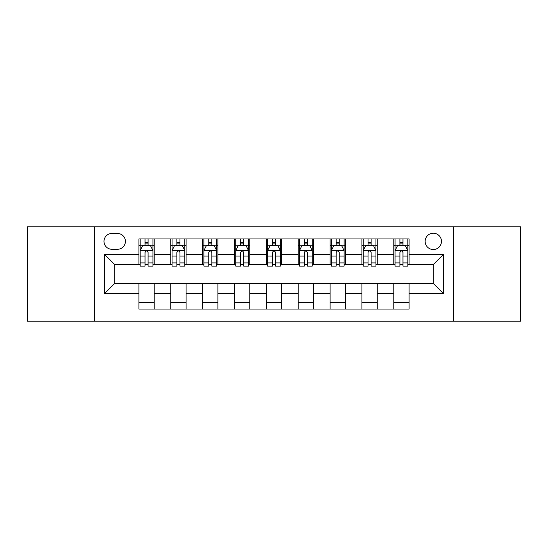 <?xml version="1.0" encoding="UTF-8"?>
<svg xmlns="http://www.w3.org/2000/svg" width="548" height="548" viewBox="0 0 548 548"><rect width="100%" height="100%" fill="white"/><g stroke="black" fill="none" stroke-linecap="round" stroke-linejoin="round"><path stroke-width="0.82" d="M433.304 233.222A8.158 8.158 0 0 0 425.145 241.373A8.158 8.158 0 0 0 433.304 249.532A8.158 8.158 0 0 0 441.462 241.373A8.158 8.158 0 0 0 433.304 233.222M453.696 321.155L520.6 321.155L520.6 226.845L453.696 226.845L453.696 321.155L94.304 321.155L94.304 226.845L27.4 226.845L27.4 321.155L94.304 321.155M111.895 249.278L117.498 249.278A7.898 7.898 0 0 0 125.403 241.373A7.898 7.898 0 0 0 117.498 233.475L111.895 233.475A7.898 7.898 0 0 0 103.99 241.373A7.898 7.898 0 0 0 111.895 249.278M453.696 226.845L94.304 226.845M138.911 293.625L104.504 293.625L104.504 254.375L138.911 254.375L138.911 264.568L114.696 264.568L114.696 283.432L138.911 283.432L138.911 309.045L409.089 309.045L409.089 283.432L433.304 283.432L433.304 264.568L409.089 264.568L409.089 254.375L443.496 254.375L443.496 293.625L409.089 293.625M409.089 254.375L409.089 238.955L138.911 238.955L138.911 254.375M393.793 238.955L393.793 264.568L395.067 264.568M399.91 264.568L402.972 264.568M407.815 264.568L409.089 264.568M393.793 264.568L375.955 264.568M361.933 238.955L361.933 264.568L363.208 264.568M368.05 264.568L371.112 264.568M361.933 264.568L344.096 264.568M330.074 238.955L330.074 264.568L331.348 264.568M336.191 264.568L339.253 264.568M330.074 264.568L312.23 264.568M298.215 238.955L298.215 264.568L299.489 264.568M304.332 264.568L307.387 264.568M298.215 264.568L280.371 264.568M266.355 238.955L266.355 264.568L267.63 264.568M272.472 264.568L275.528 264.568M266.355 264.568L248.511 264.568M234.496 238.955L234.496 264.568L235.77 264.568M240.613 264.568L243.668 264.568M234.496 264.568L216.652 264.568M202.63 238.955L202.63 264.568L203.904 264.568M208.747 264.568L211.809 264.568M202.63 264.568L184.792 264.568M170.771 238.955L170.771 264.568L172.045 264.568M176.888 264.568L179.95 264.568M170.771 264.568L152.933 264.568M138.911 264.568L140.185 264.568M145.028 264.568L148.09 264.568M138.911 283.432L154.207 283.432L154.207 309.045M409.089 283.432L154.207 283.432M154.207 238.955L154.207 264.568M138.911 245.326L140.185 245.326M145.028 245.326L148.09 245.326M152.933 245.326L154.207 245.326M138.911 302.674L154.207 302.674M170.771 283.432L170.771 309.045M186.067 238.955L186.067 264.568M170.771 245.326L172.045 245.326M176.888 245.326L179.95 245.326M184.792 245.326L186.067 245.326M186.067 283.432L186.067 309.045M170.771 302.674L186.067 302.674M202.63 283.432L202.63 309.045M217.926 283.432L217.926 309.045M202.63 302.674L217.926 302.674M217.926 238.955L217.926 264.568M202.63 245.326L203.904 245.326M208.747 245.326L211.809 245.326M216.652 245.326L217.926 245.326M234.496 283.432L234.496 309.045M249.785 283.432L249.785 309.045M234.496 302.674L249.785 302.674M249.785 238.955L249.785 264.568M234.496 245.326L235.77 245.326M240.613 245.326L243.668 245.326M248.511 245.326L249.785 245.326M266.355 283.432L266.355 309.045M281.645 283.432L281.645 309.045M266.355 302.674L281.645 302.674M281.645 238.955L281.645 264.568M266.355 245.326L267.63 245.326M272.472 245.326L275.528 245.326M280.371 245.326L281.645 245.326M298.215 283.432L298.215 309.045M313.504 283.432L313.504 309.045M298.215 302.674L313.504 302.674M313.504 238.955L313.504 264.568M298.215 245.326L299.489 245.326M304.332 245.326L307.387 245.326M312.23 245.326L313.504 245.326M330.074 283.432L330.074 309.045M345.37 283.432L345.37 309.045M330.074 302.674L345.37 302.674M345.37 238.955L345.37 264.568M330.074 245.326L331.348 245.326M336.191 245.326L339.253 245.326M344.096 245.326L345.37 245.326M361.933 283.432L361.933 309.045M377.23 283.432L377.23 309.045M361.933 302.674L377.23 302.674M377.23 238.955L377.23 264.568M361.933 245.326L363.208 245.326M368.05 245.326L371.112 245.326M375.955 245.326L377.23 245.326M393.793 283.432L393.793 309.045M393.793 302.674L409.089 302.674M393.793 245.326L395.067 245.326M399.91 245.326L402.972 245.326M407.815 245.326L409.089 245.326M114.696 264.568L104.504 254.375M114.696 283.432L104.504 293.625M443.496 254.375L433.304 264.568M443.496 293.625L433.304 283.432M148.09 242.264L145.028 242.264M152.933 262.903L148.09 262.903L148.09 266.102L152.933 266.102L152.933 250.552L150.378 245.456L142.733 245.456L140.185 250.552L140.185 266.102L145.028 266.102L145.028 262.903L140.185 262.903M140.185 250.552L140.185 238.955M152.933 250.552L152.933 238.955M145.028 245.456L145.028 238.955M148.09 238.955L148.09 245.456M148.09 262.903L148.09 252.464C147.07 250.498 146.049 250.498 145.028 252.464L145.028 262.903M179.95 242.264L176.888 242.264M184.792 262.903L179.95 262.903L179.95 266.102L184.792 266.102L184.792 250.552L182.244 245.456L174.593 245.456L172.045 250.552L172.045 266.102L176.888 266.102L176.888 262.903L172.045 262.903M172.045 250.552L172.045 238.955M184.792 250.552L184.792 238.955M176.888 245.456L176.888 238.955M179.95 238.955L179.95 245.456M179.95 262.903L179.95 252.464C178.929 250.498 177.908 250.498 176.888 252.464L176.888 262.903M211.809 242.264L208.747 242.264M216.652 262.903L211.809 262.903L211.809 266.102L216.652 266.102L216.652 250.552L214.104 245.456L206.459 245.456L203.904 250.552L203.904 266.102L208.747 266.102L208.747 262.903L203.904 262.903M203.904 250.552L203.904 238.955M216.652 250.552L216.652 238.955M208.747 245.456L208.747 238.955M211.809 238.955L211.809 245.456M211.809 262.903L211.809 252.464C210.788 250.498 209.768 250.498 208.747 252.464L208.747 262.903M243.668 242.264L240.613 242.264M248.511 262.903L243.668 262.903L243.668 266.102L248.511 266.102L248.511 250.552L245.963 245.456L238.318 245.456L235.77 250.552L235.77 266.102L240.613 266.102L240.613 262.903L235.77 262.903M235.77 250.552L235.77 238.955M248.511 250.552L248.511 238.955M240.613 245.456L240.613 238.955M243.668 238.955L243.668 245.456M243.668 262.903L243.668 252.464C242.648 250.498 241.634 250.498 240.613 252.464L240.613 262.903M275.528 242.264L272.472 242.264M280.371 262.903L275.528 262.903L275.528 266.102L280.371 266.102L280.371 250.552L277.822 245.456L270.178 245.456L267.63 250.552L267.63 266.102L272.472 266.102L272.472 262.903L267.63 262.903M267.63 250.552L267.63 238.955M280.371 250.552L280.371 238.955M272.472 245.456L272.472 238.955M275.528 238.955L275.528 245.456M275.528 262.903L275.528 252.464C274.514 250.498 273.493 250.498 272.472 252.464L272.472 262.903M307.387 242.264L304.332 242.264M312.23 262.903L307.387 262.903L307.387 266.102L312.23 266.102L312.23 250.552L309.682 245.456L302.037 245.456L299.489 250.552L299.489 266.102L304.332 266.102L304.332 262.903L299.489 262.903M299.489 250.552L299.489 238.955M312.23 250.552L312.23 238.955M304.332 245.456L304.332 238.955M307.387 238.955L307.387 245.456M307.387 262.903L307.387 252.464C306.373 250.498 305.352 250.498 304.332 252.464L304.332 262.903M339.253 242.264L336.191 242.264M344.096 262.903L339.253 262.903L339.253 266.102L344.096 266.102L344.096 250.552L341.541 245.456L333.896 245.456L331.348 250.552L331.348 266.102L336.191 266.102L336.191 262.903L331.348 262.903M331.348 250.552L331.348 238.955M344.096 250.552L344.096 238.955M336.191 245.456L336.191 238.955M339.253 238.955L339.253 245.456M339.253 262.903L339.253 252.464C338.232 250.498 337.212 250.498 336.191 252.464L336.191 262.903M371.112 242.264L368.05 242.264M375.955 262.903L371.112 262.903L371.112 266.102L375.955 266.102L375.955 250.552L373.407 245.456L365.756 245.456L363.208 250.552L363.208 266.102L368.05 266.102L368.05 262.903L363.208 262.903M363.208 250.552L363.208 238.955M375.955 250.552L375.955 238.955M368.05 245.456L368.05 238.955M371.112 238.955L371.112 245.456M371.112 262.903L371.112 252.464C370.092 250.498 369.071 250.498 368.05 252.464L368.05 262.903M402.972 242.264L399.91 242.264M407.815 262.903L402.972 262.903L402.972 266.102L407.815 266.102L407.815 250.552L405.267 245.456L397.622 245.456L395.067 250.552L395.067 266.102L399.91 266.102L399.91 262.903L395.067 262.903M395.067 250.552L395.067 238.955M407.815 250.552L407.815 238.955M399.91 245.456L399.91 238.955M402.972 238.955L402.972 245.456M402.972 262.903L402.972 252.464C401.951 250.498 400.93 250.498 399.91 252.464L399.91 262.903M170.771 293.625L154.207 293.625M170.771 254.375L154.207 254.375M202.63 254.375L186.067 254.375M202.63 293.625L186.067 293.625M234.496 254.375L217.926 254.375M234.496 293.625L217.926 293.625M266.355 254.375L249.785 254.375M266.355 293.625L249.785 293.625M298.215 254.375L281.645 254.375M298.215 293.625L281.645 293.625M330.074 254.375L313.504 254.375M330.074 293.625L313.504 293.625M361.933 254.375L345.37 254.375M361.933 293.625L345.37 293.625M393.793 254.375L377.23 254.375M393.793 293.625L377.23 293.625M152.865 250.422L140.247 250.422M140.185 245.757L142.583 245.757M150.536 245.757L152.933 245.757M145.028 256.074L140.185 256.074M152.933 256.074L148.09 256.074M148.09 243.887L145.028 243.887M184.724 250.422L172.113 250.422M172.045 245.757L174.442 245.757M182.395 245.757L184.792 245.757M176.888 256.074L172.045 256.074M184.792 256.074L179.95 256.074M179.95 243.887L176.888 243.887M216.59 250.422L203.972 250.422M203.904 245.757L206.301 245.757M214.254 245.757L216.652 245.757M208.747 256.074L203.904 256.074M216.652 256.074L211.809 256.074M211.809 243.887L208.747 243.887M248.45 250.422L235.832 250.422M235.77 245.757L238.161 245.757M246.114 245.757L248.511 245.757M240.613 256.074L235.77 256.074M248.511 256.074L243.668 256.074M243.668 243.887L240.613 243.887M280.309 250.422L267.691 250.422M267.63 245.757L270.027 245.757M277.973 245.757L280.371 245.757M272.472 256.074L267.63 256.074M280.371 256.074L275.528 256.074M275.528 243.887L272.472 243.887M312.168 250.422L299.551 250.422M299.489 245.757L301.886 245.757M309.839 245.757L312.23 245.757M304.332 256.074L299.489 256.074M312.23 256.074L307.387 256.074M307.387 243.887L304.332 243.887M344.028 250.422L331.41 250.422M331.348 245.757L333.746 245.757M341.699 245.757L344.096 245.757M336.191 256.074L331.348 256.074M344.096 256.074L339.253 256.074M339.253 243.887L336.191 243.887M375.887 250.422L363.276 250.422M363.208 245.757L365.605 245.757M373.558 245.757L375.955 245.757M368.05 256.074L363.208 256.074M375.955 256.074L371.112 256.074M371.112 243.887L368.05 243.887M407.753 250.422L395.135 250.422M395.067 245.757L397.464 245.757M405.417 245.757L407.815 245.757M399.91 256.074L395.067 256.074M407.815 256.074L402.972 256.074M402.972 243.887L399.91 243.887"/></g></svg>
